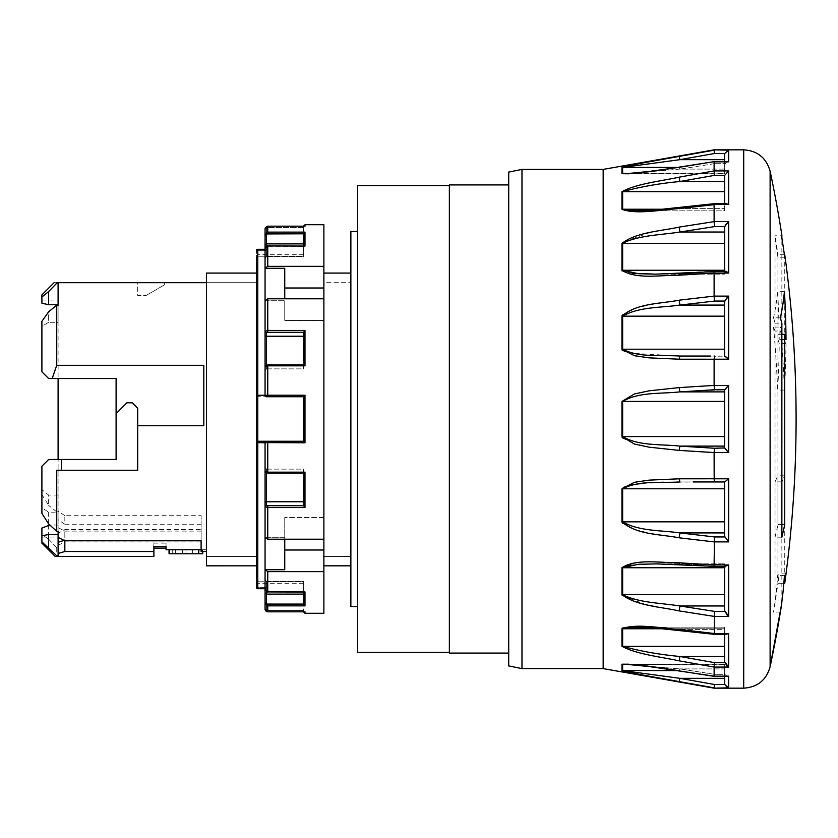<?xml version="1.0" encoding="UTF-8"?>
<svg xmlns="http://www.w3.org/2000/svg" width="838" height="838" viewBox="0 0 838 838"><rect width="100%" height="100%" fill="white"/><g stroke="black" fill="none" stroke-linecap="round" stroke-linejoin="round"><path stroke-width="0.63" stroke-dasharray="4.19 3.14" d="M206.504 565.839L206.504 273.062L256.418 273.062L256.418 565.839M202.387 551.394L202.387 549.738L201.11 549.738L206.504 549.738L206.504 273.062L206.504 282.678L256.418 282.678L56.743 282.678C53.223 282.678 53.223 282.678 56.743 282.678L48.646 291.54L48.646 304.739L41.9 303.199L41.9 294.871M58.094 531.334L58.094 512.186L48.646 512.186L41.9 507.776L41.9 466.221L48.646 459.475L116.105 459.475L58.094 459.475L116.105 459.475L116.105 378.525L116.105 459.475L116.105 413.605L126.894 402.806L132.299 402.806L137.694 408.2L137.694 425.746L137.694 408.211L132.299 402.816L126.894 402.816L116.105 413.605L116.105 378.525L58.094 378.525L58.094 459.475L48.646 459.475L41.9 466.221L41.9 494.598L48.646 505.387L48.646 495.09L41.9 489.654M624.006 664.209L679.901 668.913L714.468 674.328L724.702 674.328L724.598 668.913L724.702 674.328L727.457 676.36L714.112 676.172L714.468 674.328L714.112 676.182L679.199 670.704L679.901 668.913L679.199 670.704L628.856 664.199M727.457 676.36L724.702 674.328L714.468 674.328L679.901 668.913L625.179 664.199M622.351 523.09L635.455 529.689L649.9 533.251L679.189 537.818L714.112 541.893L728.641 541.882L728.641 478.802L714.112 478.802M726.326 614.254L724.702 611.384L714.468 611.384L679.901 605.968C661.014 602.951 639.164 602.941 622.644 594.687A4.043 2.807 0 0 1 621.943 594.645L621.943 567.703C636.555 558.38 660.334 562.958 679.199 562.801L714.112 564.938L714.468 536.938L679.901 532.916L679.199 537.818M622.351 595.671L645.124 604.303M645.229 604.324L679.189 610.902L714.112 616.391L728.641 616.38L728.641 564.948L714.112 564.948L714.343 566.802L725.258 566.802L724.598 566.237L728.641 564.948M655.18 627.149L714.112 633.486L724.702 633.371L724.598 629.359L724.702 633.371L726.211 634.324L728.641 633.497L714.112 633.497L714.468 611.384M622.32 628.018L621.943 646.287C636.545 654.31 660.334 656.751 679.189 660.836M726.326 665.487L724.702 662.638L714.468 662.638L679.901 656.479L679.199 660.847L714.112 667.069L728.641 667.069L728.641 633.497M727.374 676.36L714.154 676.36L714.468 662.638M622.236 664.178L621.943 670.526A4.043 4.022 0 0 0 622.644 670.578L622.644 664.471L724.598 664.471L724.598 678.33L724.598 664.199L630.448 664.471M622.477 670.777L630.49 672.589M631.244 672.746L660.051 678.162M669.143 679.807L714.112 687.83L728.641 687.83L728.641 676.172M714.112 688.166L714.468 684.499L679.901 678.33L622.644 670.578L677.293 670.578M603.161 668.598L603.161 169.402M624.048 173.791L622.644 173.529L622.644 167.422L679.901 159.67L724.598 159.67L724.598 154.443L724.598 167.422L724.702 153.501L728.641 150.17L714.112 149.834M679.199 156.392L679.901 159.67L714.468 153.501L714.112 150.159L660.595 159.733M660.051 159.838L640.934 163.379M640.672 163.42L633.696 164.772M633.507 164.803L630.543 165.4M630.501 165.411L627.285 166.081M625.598 166.448L623.074 167.055M622.477 167.223L621.943 173.581A4.043 3.928 0 0 1 622.644 173.529L724.598 173.529L724.598 167.422L724.598 173.801L630.448 173.529M628.856 173.801L679.189 167.296L714.112 161.828L714.468 163.672L714.112 161.818L728.641 161.828L728.641 150.17M724.598 203.676L724.702 175.362L728.641 170.931L714.112 170.931L714.154 161.65L679.272 167.108L679.901 169.087L625.043 173.801L724.598 173.801L724.598 169.087L724.598 173.801L625.127 173.801M679.199 177.153L679.901 181.521L714.468 175.362L714.112 170.931L679.199 177.153C660.334 181.249 636.555 183.69 621.943 191.713L621.943 209.291L630.228 211.532L640.578 211.605M655.18 210.851L714.112 204.503L728.641 204.503L728.641 170.931M726.337 223.736L728.641 221.62L714.112 221.62L714.112 204.514L724.702 204.629L726.211 203.676L724.702 204.629L714.468 204.629L679.901 208.641L636.534 210.851M679.199 227.098L679.901 232.032L714.468 226.616L714.112 221.62L679.199 227.098L649.9 232.587L622.341 242.318M622.089 242.737L621.943 270.297C636.545 279.609 660.334 275.042 679.189 275.21M714.468 226.616L724.702 226.616L724.598 271.763L725.258 271.198L714.343 271.198L655.651 274.152L679.649 273.345L679.199 275.199L714.112 273.062L714.112 296.107L679.199 300.182L649.911 304.749L635.455 308.311L622.351 314.899M622.089 315.423L621.943 349.237A4.043 1.121 -0 0 1 622.644 349.216L622.644 316.156C639.143 306.582 661.014 307.839 679.901 305.084L714.468 301.062L724.702 301.062L724.598 356.056L724.598 349.216L724.598 356.056L714.332 356.36M622.351 350.535L635.455 355.92L649.9 357.941L679.189 359.198L714.112 359.219L714.112 385.417L679.199 387.596L649.199 390.812L634.418 393.954L621.943 401.412L621.943 436.588L622.644 436.588L622.644 401.412C639.143 391.681 661.014 394.028 679.901 391.88L724.702 389.743L724.598 447.932M622.351 437.96L635.455 444.329L649.9 447.303L679.189 450.404L714.112 452.583L728.641 452.572L728.641 385.428L714.112 385.428L714.468 389.743M714.165 480.038L714.468 481.944L724.598 481.944L724.598 532.916L679.901 532.916C661.014 530.171 639.164 531.407 622.644 521.844A4.043 1.645 -0 0 1 621.943 521.812L621.943 488.764L634.418 482.29L649.199 480.132L679.199 478.802L714.112 478.781L714.468 448.257L679.901 446.12C661.014 443.993 639.164 446.308 622.644 436.588L724.598 436.588M679.199 387.596L679.901 391.88L724.598 391.88M781.864 601.736L781.864 481.871A1194.035 408.389 180 0 0 784.745 475.177L784.745 583.269M781.864 237.961L775.035 237.961L775.035 235.174L781.864 235.174L781.864 331.062L775.035 331.062A1187.247 507.66 180 0 0 773.537 327.061L780.367 327.061A1193.993 510.541 180 0 1 781.864 331.062M784.745 254.731L784.745 339.442A1193.993 510.541 180 0 1 786.002 343.444A1183.968 1006.867 0 0 1 784.42 390.068A1183.172 1178.186 -0 0 0 780.367 327.061M679.199 629.443L637.194 627.149M636.367 627.149L679.901 629.359L724.598 629.359L724.598 627.149L724.598 629.359L679.901 629.359L714.468 633.371L679.901 629.359M710.341 356.056L679.901 356.056L679.262 358.224M714.468 356.056L693.246 356.056L714.468 356.056L714.112 359.198L728.641 359.198L728.641 296.118L714.112 296.118L714.468 301.062M724.598 316.156L724.598 349.216L724.598 316.156L622.644 316.156A4.043 1.645 180 0 0 621.943 316.188M693.246 356.056L679.901 356.056L693.246 356.056L679.901 356.056L632.868 353.311M632.219 353.196L624.907 351.269M624.121 350.892L622.644 349.216L724.598 349.216M679.199 300.182L679.901 305.084L724.598 305.084L724.598 301.68L724.598 305.084M784.745 475.177L777.936 475.177L777.936 583.238A1187.247 1183.277 -0 0 0 779.204 573.915A1177.16 35.793 180 0 1 777.601 575.58A1176.363 679.052 0 0 1 773.537 612.096A1187.247 1183.277 -0 0 0 775.035 602.773M781.864 481.871L775.035 481.871A1187.289 406.074 180 0 0 777.936 475.177M726.326 271.491L714.468 271.439L724.702 271.439L724.598 274.152L724.598 271.198M679.901 273.576L724.598 273.576L679.901 273.576L714.468 271.439L679.901 273.576L655.693 274.152M632.219 273.209L624.928 271.9M624.111 271.606L623.242 271.145M622.812 270.737L622.644 243.313C639.143 235.049 661.014 235.059 679.901 232.032L724.598 232.032M636.765 210.851L724.598 210.851L724.598 209.238L724.598 210.851L636.545 210.851M628.982 210.684L627.725 210.589M627.044 210.537L624.959 210.275M624.101 210.097L622.644 209.238L622.644 191.651C640.536 186.769 659.621 183.396 679.901 181.521L724.598 181.521L724.598 209.238L724.598 181.521M679.901 356.056L724.702 356.056L726.326 357.093M727.457 161.64L724.702 163.672L714.468 163.672L724.702 163.672L724.598 164.499L727.457 161.64L714.154 161.64M724.598 566.802L724.702 611.384M724.598 567.745L724.598 594.687L724.598 563.848L724.598 567.745L622.644 567.745L622.644 594.687L724.598 594.687L724.598 605.968L724.598 594.687M663.319 482.196L724.598 481.944L724.598 536.32L724.598 481.944L728.641 478.802M724.598 243.313L724.598 270.255L724.598 243.313L622.644 243.313A4.043 2.807 180 0 0 621.943 243.355M714.468 271.439L714.112 273.052L728.641 273.052L728.641 221.62M679.199 562.801L679.901 564.424L724.598 564.424L724.598 563.848L724.598 564.424L679.649 564.655L658.511 563.859M781.864 537.158L775.035 537.158L775.035 323.164L781.864 323.164M780.367 317.843L773.537 317.843A1187.247 675.617 0 0 1 775.035 323.164M781.864 524.588L777.936 524.588L777.936 334.32A1187.247 675.617 0 0 1 779.204 339.641A1177.16 1036.878 0 0 0 777.601 291.362A1176.363 492.356 180 0 1 773.537 317.843M775.035 537.158A1187.289 763.177 0 0 0 777.936 524.588M724.598 668.913L724.598 664.199L724.598 668.913L679.901 668.913L724.598 668.913M679.199 670.704L649.817 666.629L625.043 664.199L724.598 664.199L625.117 664.199M724.598 676.36L724.702 684.499L726.326 686.982M775.035 481.871L775.035 602.826A1187.289 1187.289 0 0 0 777.936 583.269L783.844 583.269L777.936 583.238M724.598 646.349L724.598 628.762L724.598 646.349L622.644 646.349L622.644 628.762A4.043 3.352 180 0 1 621.943 628.71M679.199 478.802L679.901 481.944L714.468 481.944M780.367 612.096L773.537 612.096M724.598 634.324L724.598 661.695M714.468 633.371L724.702 633.371L726.211 634.324L714.238 634.324L652.718 627.767L636.409 627.149L724.598 627.149L636.754 627.149M625.19 173.801L679.901 169.087L724.598 169.087L724.598 164.499L724.598 169.087L679.901 169.087L679.199 167.296M679.199 208.557L724.598 208.641L679.901 208.641L714.468 204.629M626.573 565.66L627.84 565.399M630.323 565.011L655.505 563.848L724.598 563.848L656.929 563.848L725.205 566.802M655.766 563.848L679.901 564.424L714.468 566.561L679.901 564.424M784.42 575.58L777.601 575.58M508.718 653.085L508.718 184.915L508.718 653.085M508.718 172.094L508.718 665.906M786.002 573.915L779.204 573.915M714.468 448.257L724.702 448.257L726.221 450.048M724.598 678.33L679.901 678.33L679.199 681.608M784.745 257.235L777.936 257.235L777.936 254.731A1187.289 1187.289 0 0 0 775.035 235.174L775.035 331.062M679.901 481.944L703.292 481.944M521.98 668.598L521.98 169.402M724.598 605.968L679.901 605.968L679.199 610.902M724.598 656.479L679.901 656.479C659.632 654.604 640.546 651.231 622.644 646.349A4.043 3.635 -0 0 1 621.943 646.287M784.745 339.442L777.936 339.442A1187.247 507.66 180 0 1 779.204 343.444A1177.16 1001.085 0 0 1 777.601 390.068A1176.363 1171.409 -0 0 0 773.537 327.061M784.389 254.731L777.936 254.731L777.936 339.442M357.617 606.534L357.617 231.466L357.617 606.534M357.617 185.586L357.617 652.414M726.923 297.825L728.641 296.118M775.035 237.961A1187.289 1169.251 0 0 1 777.936 257.235M724.598 446.12L679.901 446.12L679.199 450.404M624.121 487.108L624.907 486.731M632.365 484.773L636.922 484.081M642.578 483.442L650.539 482.803M137.694 282.678L164.677 282.678L137.694 282.678L137.694 295.552L145.98 295.552L137.694 295.552L137.694 282.678M350.871 273.062L350.871 565.839L350.871 556.484L323.877 556.484L323.877 565.839L323.877 273.062L323.877 565.828L323.877 556.484L350.871 556.484L350.871 273.062L323.877 273.062L323.877 282.678L350.871 282.678L323.877 282.678L323.877 273.062M256.418 565.828L256.418 442.611L256.418 587.354L266.411 587.354L265.059 588.705L265.059 579.372L265.059 593.21L266.411 594.111L303.639 594.111L303.639 604.198L304.99 605.874L304.99 591.932L267.751 591.932L265.059 589.46L265.059 579.372L265.059 589.46L266.411 587.354L266.411 609.121L265.059 609.121L267.751 611.824L267.751 605.874L304.99 605.874M256.418 556.484L206.504 556.484L206.504 565.828L206.504 556.484L256.418 556.484M206.452 419L206.504 415.658L206.504 419M56.743 283.244L58.094 283.244L58.094 322.295L48.646 322.295L41.9 326.328L41.9 321.342L41.9 371.779L48.646 378.525L116.105 378.525M41.9 326.328L41.9 371.779L48.646 378.525L58.094 378.525L58.094 322.295L48.646 322.295L48.646 311.799L56.743 305.168L58.094 305.168L58.094 378.525M41.9 535.744L41.9 537.053L41.9 535.744M201.11 524.221L64.84 524.221L64.84 515.705L201.11 515.705L201.11 541.956L64.84 541.956L58.094 545.276L58.094 547.895L58.094 525.017L49.819 525.017M58.094 525.017L58.094 555.824M48.646 512.186L48.646 523.939M48.646 525.017L48.646 539.127L41.9 534.602L41.9 528.055M201.11 515.705L201.11 529.606L64.84 529.606L64.84 541.956M64.84 515.705L58.094 511.138L58.094 533.293L64.84 529.606M41.9 507.776L41.9 513.422M172.995 553.782L172.995 549.738C167.726 549.738 167.726 549.738 172.995 549.738C167.726 549.738 167.726 549.738 172.995 549.738L198.92 549.738L172.995 549.738L172.995 553.792L186.005 553.792L186.005 549.738L198.721 549.738L169.433 549.738L202.387 549.738L169.433 549.738L169.433 553.782L202.387 553.782L202.387 549.738L198.721 549.738L198.721 553.782M164.677 284.752L145.98 295.552L164.677 284.752L164.677 282.678L164.677 284.752M201.11 541.956L201.11 529.606M41.9 321.342L48.646 311.799L48.646 322.295L41.9 326.317L41.9 321.342M137.694 425.746L203.802 425.746L137.694 425.746L137.694 470.275L137.694 425.746L203.802 425.746L203.802 365.305L56.743 365.305L56.743 305.168M56.743 365.305L52.186 378.525M58.094 512.186L58.094 459.475L58.094 511.871L56.743 511.871L56.743 470.275L137.694 470.275L137.694 408.2L132.299 402.816L126.894 402.816L116.105 413.605M58.094 459.475L48.646 459.475L41.9 466.221L41.9 494.598M201.11 540.154L201.11 531.083L201.11 540.793L201.11 540.154L64.84 540.154L64.84 540.793L64.84 531.083L58.094 527.647L58.094 537.399L58.094 527.647M64.065 540.426L64.84 540.154M201.11 531.083L64.84 531.083M169.433 553.792L169.433 549.738L169.433 553.792L182.349 553.792L182.349 549.738L182.349 553.792M202.387 553.792L202.387 549.738L202.387 553.792M198.721 553.792L198.721 549.738L198.721 553.792L186.005 553.792L186.005 549.738L186.005 553.792L186.005 549.738L199.109 549.738L199.109 553.792M153.888 546.386L153.888 543.129L153.888 546.386M166.029 546.386L166.029 543.129L166.029 546.386M175.31 553.792L175.31 549.738C171.842 549.738 171.842 549.738 175.31 549.738C171.842 549.738 171.842 549.738 175.31 549.738L196.605 549.738L175.31 549.738L175.31 553.782M198.721 549.738L186.005 549.738L202.775 549.738L202.775 551.394M449.357 653.085L449.357 184.915M449.357 419L449.357 652.414L449.357 419M350.871 231.466L350.871 606.534M58.094 495.09L48.646 495.09M41.9 371.779L41.9 326.317M201.11 549.738L201.11 551.394M206.504 282.678L206.504 551.394L206.504 549.738L166.029 549.738L166.029 548.083M153.888 548.083L153.888 556.484L56.743 556.484L56.743 547.895L58.094 547.895M64.84 524.221L58.094 519.686L58.094 511.871M137.694 470.275L61.467 470.275L61.467 459.475M203.802 425.746L203.802 365.305M267.751 571.642L323.877 571.642L323.877 549.99L284.752 549.99L284.752 517.549L284.752 569.714L284.752 549.99L284.752 569.714L265.059 569.714L267.751 571.642L267.751 592.078L267.751 591.219L303.639 591.219L304.99 591.932L267.751 592.078C267.05 592.655 266.149 591.775 265.059 589.46L265.059 579.372L266.411 581.258L303.639 581.258L303.639 604.198L267.751 604.072L267.751 605.874L265.059 603.308L265.059 609.121L266.411 609.121A1.351 1.351 0 0 0 267.751 610.483L303.639 610.483L303.639 581.75L303.639 610.651L304.99 611.824L267.751 611.824L267.751 610.483L267.751 611.824M323.877 613.28L323.877 571.642M323.877 549.99L323.877 517.549L323.877 539.201L267.751 539.201L265.059 537.284L265.059 569.714L265.059 506.445L265.059 537.284L284.752 537.284L284.752 517.549L284.752 549.99M266.411 246.278L266.411 235.185A1.351 1.257 180 0 1 267.751 233.928L303.639 233.928L303.639 243.889L303.639 233.802L304.99 232.136L267.751 232.136L265.059 234.692L265.059 258.628L266.411 256.742L303.639 256.753L303.639 246.665L304.99 246.068L304.99 232.136M256.418 257.8L257.769 256.25L257.769 249.305A1.351 1.351 0 0 0 256.418 250.646A1.351 1.341 180 0 1 257.769 249.315L257.769 250.646L256.418 250.646L257.769 250.646L257.769 256.25L256.418 257.8L256.418 250.646L256.418 442.611A1.351 1.351 180 0 1 257.769 441.259L256.418 442.611L257.769 442.799L257.769 441.259L256.418 442.611M256.418 580.2L256.418 581.918L256.418 580.2L257.769 581.75L303.639 581.75L303.639 583.269L303.639 581.75L257.769 581.75L256.418 580.2M256.418 395.389L256.418 395.389A1.351 1.351 0 0 0 257.769 396.741L256.418 395.389L257.769 396.741A1.351 1.351 180 0 1 256.418 395.389L257.769 395.201L257.769 249.315L265.059 249.295L266.411 250.646L265.059 249.295L265.059 395.201L265.059 366.698L267.751 365.839L304.99 365.839L304.99 330.444L267.521 330.444M265.101 228.397L266.411 228.879L265.059 228.879L265.059 244.78L266.411 243.889L303.639 243.889L303.639 256.742L303.639 243.889M265.29 227.779L267.751 226.176L304.99 226.176L304.99 224.72M265.059 248.488L266.411 248.038L266.411 256.753L265.059 258.628L265.059 248.54L265.059 268.286L284.752 268.286L284.752 298.799M303.639 233.802L303.639 245.922M304.99 330.444L303.639 332.257L303.639 364.855M266.411 235.185L265.059 234.692M303.639 246.665L304.99 246.079L303.639 246.665L303.639 256.742L266.411 256.742L266.411 248.038L265.059 248.54L267.751 246.079L267.751 246.781L303.639 246.781L267.751 246.781L267.751 245.932L304.99 246.079M266.411 365.452A1.351 1.257 180 0 0 265.059 366.698A1.351 1.257 180 0 1 266.411 365.441L303.639 364.949L267.751 364.949L266.411 365.452L266.411 368.877L265.059 370.679L266.411 368.867L303.639 368.877L303.639 364.907L304.99 365.839M303.639 473.145L303.639 505.743L267.751 505.691L266.411 505.199L266.411 472.559A1.351 1.257 180 0 1 265.059 471.302L265.059 502.475L265.059 442.611L266.411 441.259L257.769 441.259L257.769 396.741L303.639 396.741L304.99 395.222L265.059 395.201L266.411 396.741A1.351 1.351 180 0 1 265.059 395.389L265.059 335.535L266.411 336.237L303.639 336.237L303.639 368.867L303.639 336.237M266.411 365.944L266.411 332.812A1.351 1.257 -0 0 1 265.059 331.555L265.059 335.535M266.411 332.812L267.751 332.309L267.751 330.444L265.059 331.555L265.059 300.727L267.751 298.799L323.877 298.799L323.877 320.451L323.877 224.72M304.99 472.171L303.702 473.145L267.751 473.145L267.751 472.171L265.059 471.302L265.059 467.321L265.059 471.302L267.751 473.145L303.639 473.051L303.639 505.743L304.99 507.566L304.99 472.171L267.751 472.171L267.751 442.778L304.99 442.778L304.99 395.222M267.751 604.072A1.351 1.257 -0 0 1 266.411 602.815L266.411 589.962A1.351 1.257 180 0 0 267.751 591.219L303.639 591.219L303.901 591.921M267.751 591.921L267.751 591.219A1.351 1.257 180 0 1 266.411 589.952L265.059 589.46L265.059 569.714M266.411 602.815L265.059 603.308M303.639 594.111L303.639 581.258L266.411 581.247L265.059 579.372M266.411 472.559L267.751 473.051L266.411 472.548L266.411 469.123L303.639 469.133L303.639 472.161M266.411 505.199A1.351 1.257 -0 0 0 265.059 506.456L265.059 502.475L266.411 501.763L303.639 501.763L303.639 469.133L266.411 469.123L265.059 467.321L266.411 469.133L266.411 472.045M323.877 539.201L323.877 298.799M304.383 245.932L267.751 245.932L265.059 248.54L265.059 300.716L265.059 268.286L267.751 266.369L323.877 266.369M265.059 506.456L267.751 507.566L304.99 507.566M266.411 396.741L303.639 396.741L303.639 441.27L266.379 441.259L265.059 442.611L265.059 589.46L266.411 589.952L266.411 581.247L266.411 591.722M267.751 364.949L267.751 396.741L303.639 396.741L303.639 441.259L257.769 441.259L303.639 441.259L304.99 442.778M265.059 588.685L257.769 588.695A1.351 1.341 -0 0 1 256.428 587.417M266.411 441.259A1.351 1.351 180 0 0 265.059 442.611L265.059 471.302A1.351 1.257 -0 0 0 266.411 472.548M303.639 611.834L304.99 611.824L303.639 610.64L303.639 611.834L303.639 610.483L267.751 610.483A1.351 1.351 180 0 1 266.411 609.121L266.411 587.354L257.769 587.354L257.769 581.75L257.769 588.695L257.769 587.354L256.418 587.354M265.059 442.611L267.751 442.778L267.751 441.259M304.99 226.176L303.639 227.349L303.639 226.166L303.639 227.517L304.833 226.166L267.751 226.166L267.751 227.517A1.351 1.351 0 0 0 266.411 228.879L266.411 250.646L257.769 250.646L266.411 250.646L266.411 228.879A1.351 1.351 180 0 1 267.751 227.517L267.751 233.928M323.877 320.441L284.752 320.441L284.752 300.716L284.752 320.451L323.877 320.451M265.059 300.716L284.752 300.716L265.059 300.727M265.059 537.273L284.752 537.273L284.752 539.201M323.877 517.549L284.752 517.549L323.877 517.559M323.877 288.01L284.752 288.01M303.639 505.691L303.639 501.763M303.639 364.949L303.639 368.867L266.411 368.867L266.411 365.441M303.639 256.25L303.639 227.517L303.639 256.25L303.639 254.731L303.639 256.25L257.769 256.25L303.639 256.25M786.002 343.444L779.204 343.444M724.598 532.916L724.702 536.938L728.641 541.882M637.131 210.851L679.901 208.641M784.42 390.068L777.601 390.068M786.002 339.641L779.204 339.641M784.42 291.362L777.601 291.362M781.864 334.32L777.936 334.32M58.094 545.276L58.094 533.293M41.9 534.602L41.9 543.129M58.094 511.138L58.094 519.686M206.504 419.608L206.504 415.658M61.467 470.275L56.743 470.275M56.743 511.871L48.646 505.387M48.646 539.127L56.743 547.895M56.743 556.484C54.774 556.484 54.774 556.484 56.743 556.484M48.646 291.54L41.9 297.008M770.112 171.224L770.112 666.776M724.598 270.255L622.644 270.255A4.043 2.378 0 0 0 621.943 270.297M665.026 209.238L622.644 209.238A4.043 3.352 -0 0 0 621.943 209.291M724.598 628.762L665.026 628.762L724.598 628.762M621.943 167.474A4.043 4.022 180 0 1 622.644 167.422L677.293 167.422M621.943 664.419A4.043 3.928 180 0 0 622.644 664.471M724.702 566.561L714.468 566.561M714.468 163.672L679.901 169.087L714.468 163.672M621.943 191.713A4.043 3.635 180 0 1 622.644 191.651L724.598 191.651M621.943 567.703A4.043 2.378 180 0 0 622.644 567.745M724.702 684.499L714.468 684.499M621.943 401.412L724.598 401.412M621.943 488.764A4.043 1.121 180 0 0 622.644 488.784L724.598 488.784M724.598 521.844L622.644 521.844L622.644 488.784M743.715 149.834L743.715 688.166M714.468 153.501L724.702 153.501M192.363 553.792L192.363 549.738L192.363 553.792M304.99 613.28L304.99 611.824M266.411 248.038A1.351 1.257 0 0 1 267.751 246.781A1.351 1.257 -0 0 0 266.411 248.048M267.751 332.309L303.639 332.309M267.751 505.691L267.751 539.201M267.751 330.444L267.751 298.799M267.751 266.369L267.751 246.079M257.769 581.75L257.769 583.269L257.769 581.75M257.769 588.685L257.769 442.799L265.059 442.799M257.769 396.741L257.769 395.201L265.059 395.201M303.639 227.517L267.751 227.517L303.639 227.517M303.639 473.051L267.751 473.051M724.702 536.938L714.468 536.938M714.468 175.362L724.702 175.362M656.919 274.152L724.598 274.152L656.919 274.152M714.154 676.36L679.272 670.892M679.272 167.108L649.817 171.371L625.043 173.801M41.9 537.053L58.094 537.053M153.888 543.129L166.029 543.129M172.712 549.738L172.712 553.792M41.9 300.947L58.094 300.947M303.702 364.855L267.751 364.855L265.059 366.698M266.337 611.426L267.092 611.75M303.639 583.269L257.769 583.269L256.418 581.918M265.059 228.879L266.348 226.574M267.092 226.25L267.751 226.166M303.639 254.731L257.769 254.731L256.418 256.082M265.059 249.305L257.769 249.305M267.751 396.741L266.075 396.699M726.2 203.676L714.238 203.676L652.718 210.223L636.409 210.851"/><path stroke-width="1.26" d="M256.428 587.417A1.351 1.341 -0 0 1 256.418 587.354L256.418 273.062L206.504 273.062L206.504 565.828L256.418 565.839L206.504 565.828M116.105 413.605L126.894 402.806L132.299 402.806L137.694 408.2L137.694 470.265L56.743 470.265L56.743 531.334L48.646 523.939L41.9 513.422L41.9 466.221L48.646 459.475L116.105 459.475L116.105 378.525L48.646 378.525L41.9 371.779L41.9 321.342L48.646 311.799L56.743 305.168L56.743 365.305L52.186 378.525L116.105 378.525M625.179 664.199L649.817 666.629L714.112 676.172L728.641 676.172L728.641 687.83L714.112 688.166L743.715 688.166L743.715 149.834L714.112 149.834L728.641 150.17L728.641 161.828L714.112 161.828L714.112 170.931L728.641 170.931L728.641 204.503L714.112 204.503L714.112 221.62L728.641 221.62L728.641 273.052L714.112 273.052L714.112 296.118L728.641 296.118L728.641 359.198L714.112 359.198L714.112 385.428L728.641 385.428L728.641 452.572L714.112 452.572L714.165 480.038M625.127 664.199L622.644 664.471A4.043 3.928 180 0 1 621.943 664.419C636.545 663.56 660.334 668.137 679.189 670.704M693.246 481.944L714.468 481.944L714.112 478.802L728.641 478.802L724.702 481.944L714.468 481.944L724.598 481.944L724.598 536.32L728.641 541.882L714.112 541.893L679.199 537.818C660.334 534.11 636.555 534.948 621.943 521.812L622.351 523.09M724.598 566.802L724.598 610.556L728.641 616.38L714.112 616.391L679.199 610.902C660.334 606.754 636.555 605.905 621.943 594.645L622.351 595.671M655.18 627.149L638.022 626.342L622.32 628.018M628.856 664.199L622.236 664.178M679.199 681.608L679.901 678.33L714.468 684.499L714.112 687.841L679.199 681.608C660.334 678.068 636.555 674.339 621.943 670.526L622.477 670.777M630.49 672.589L631.244 672.746M660.051 678.162L669.143 679.807M637.194 627.149L622.644 628.762A4.043 3.352 180 0 1 621.943 628.71L621.943 646.287C636.555 654.31 660.334 656.751 679.199 660.847L714.112 667.069L714.468 662.638L724.702 662.638L724.598 661.695L728.641 667.069L714.112 667.069L714.154 676.36L679.272 670.892M621.943 628.71C636.545 623.294 660.334 628.165 679.189 629.443L714.112 633.497L728.641 633.497L728.641 667.069M658.511 563.859L638.399 564.288L622.644 567.745A4.043 2.378 180 0 1 621.943 567.703L621.943 594.645A4.043 2.807 0 0 0 622.644 594.687C639.143 602.951 661.014 602.941 679.901 605.968L714.468 611.384L714.468 633.371M621.943 567.703C636.545 558.391 660.334 562.958 679.189 562.79M679.901 564.424L679.199 562.801L714.112 564.948L728.641 564.948L728.641 616.38L726.326 614.254M679.199 537.818L679.901 532.916L714.468 536.938L714.112 564.938M679.199 478.802L679.901 481.944C661.014 483.201 639.164 480.08 622.644 488.784L622.644 521.844A4.043 1.645 -0 0 1 621.943 521.812L621.943 488.764L634.418 482.29L649.199 480.132L679.189 478.802L714.112 478.781M679.199 450.404L679.901 446.12L714.468 448.257L714.112 452.583L679.199 450.404L649.199 447.188L634.418 444.046L621.943 436.588L622.351 437.96M621.943 401.412L634.418 393.954L649.199 390.812L679.189 387.596L714.112 385.417L714.468 389.743L679.901 391.88C661.014 394.007 639.164 391.692 622.644 401.412L621.943 401.412L621.943 436.588L622.644 436.588C639.143 446.319 661.014 443.972 679.901 446.12L724.598 446.12M714.112 359.219L679.199 359.198L649.199 357.868L634.418 355.71L621.943 349.237L622.351 350.535M724.598 349.216L622.644 349.216A4.043 1.121 0 0 0 621.943 349.237L621.943 316.188C636.545 303.052 660.334 303.89 679.189 300.182L714.112 296.107L714.468 301.062L679.901 305.084C661.014 307.829 639.164 306.593 622.644 316.156L622.644 349.216C639.143 357.931 661.014 354.778 679.901 356.056L710.341 356.056M714.112 273.062L679.199 275.199C660.334 275.042 636.555 279.62 621.943 270.297L622.089 270.946M724.598 232.032L679.901 232.032C661.014 235.049 639.164 235.059 622.644 243.313L622.644 270.255A4.043 2.378 0 0 0 621.943 270.297L621.943 243.355C636.545 232.105 660.334 231.246 679.189 227.098L714.112 221.609L714.468 226.616L679.901 232.032L679.199 227.098M714.468 204.629L679.199 208.557C660.334 209.835 636.555 214.706 621.943 209.291L621.943 191.713C636.545 183.69 660.334 181.249 679.189 177.164M724.598 181.521L679.901 181.521L679.199 177.153L714.112 170.931L714.468 175.362L679.901 181.521C659.632 183.396 640.546 186.769 622.644 191.651L622.644 209.238L636.367 210.851L628.982 210.684M728.138 161.703L714.154 161.64L679.199 167.296C660.334 169.863 636.555 174.43 621.943 173.581L628.856 173.801M630.448 173.529L622.644 173.529A4.043 3.928 0 0 0 621.943 173.581L621.943 167.474C636.545 163.661 660.334 159.932 679.189 156.392L714.112 150.17L714.468 153.501L679.901 159.67L622.644 167.422L622.644 173.529L624.048 173.791M714.112 688.166L603.161 668.598L603.161 169.402L714.112 149.834M660.595 159.733L660.051 159.838M627.285 166.081L625.598 166.448M623.074 167.055L622.477 167.223M640.578 211.605L655.18 210.851M622.351 314.899L622.089 315.423M781.864 602.826L781.864 602.773A1193.993 1190.002 -0 0 1 780.367 612.096A1183.172 682.98 0 0 0 784.42 575.58A1183.968 36.003 180 0 0 786.002 573.915A1193.993 1190.002 -0 0 1 784.745 583.238L783.855 583.238L784.745 583.238C792.308 528.768 796.1 474.015 796.1 419A1194.035 1194.035 0 0 0 784.745 254.731L784.745 257.235A1194.035 1175.903 0 0 0 781.864 237.961L781.864 235.174A1194.035 1194.035 0 0 0 770.112 171.224L770.112 666.776A1194.035 1194.035 0 0 0 781.864 602.826L770.112 666.776C766.33 680.11 757.531 687.233 743.715 688.166M781.864 601.736L781.728 602.773M786.002 339.641A1183.968 1042.87 0 0 0 784.42 291.362A1183.172 495.206 180 0 1 780.367 317.843A1193.993 679.461 0 0 1 781.864 323.164L781.864 537.158A1194.035 767.514 0 0 0 784.745 524.588L784.745 334.32A1193.993 679.461 0 0 1 786.002 339.641M621.943 646.287A4.043 3.635 -0 0 0 622.644 646.349L622.644 628.762L665.026 628.762L622.791 628.458M623.126 628.238L636.314 627.149M714.332 356.36L714.248 356.915M632.868 353.311L632.219 353.196M624.907 351.269L624.121 350.892M655.693 274.152L632.219 273.209M624.928 271.9L624.111 271.606M636.534 210.851L637.131 210.851M627.725 210.589L627.044 210.537M624.959 210.275L624.101 210.097M728.641 221.62L724.702 226.616L726.337 223.736M726.326 271.491L728.641 273.052L724.702 271.439M724.702 566.561L728.641 564.948M726.326 357.093L728.641 359.198L724.598 356.056L724.598 301.68L726.923 297.825M724.598 521.844L622.644 521.844C639.143 531.418 661.014 530.161 679.901 532.916L724.598 532.916M784.745 524.588L781.864 524.588M679.199 156.392L679.901 159.67L724.598 159.67L724.598 161.64L724.702 153.501L728.641 150.17M621.943 664.419L621.943 670.526A4.043 4.022 -0 0 0 622.644 670.578L679.901 678.33L724.598 678.33M714.468 684.499L724.702 684.499L724.598 676.36M724.702 684.499L728.641 687.83M714.154 676.36L728.641 676.172M714.468 389.743L724.702 389.743L728.641 385.428L724.598 390.068L724.598 447.932L728.641 452.572L726.221 450.048M724.598 646.349L622.644 646.349C640.536 651.231 659.621 654.604 679.901 656.479L714.468 662.638M636.754 627.149L652.718 627.777L714.238 634.324L726.211 634.324L728.641 633.497M679.901 629.359L679.199 629.443M714.468 566.561L714.112 564.948M679.199 660.847L679.901 656.479L724.598 656.479M679.199 610.902L679.901 605.968L724.598 605.968M679.199 275.199L679.901 273.576M724.598 270.255L622.644 270.255L638.388 273.712L655.494 274.152L725.258 271.198M724.598 203.676L724.702 175.362L728.641 170.931M636.545 210.851L652.718 210.233L714.238 203.676L726.211 203.676L728.641 204.503L726.326 203.676M724.598 661.695L724.598 634.324M724.598 391.88L679.901 391.88L679.199 387.596M679.199 167.296L649.817 171.371L625.19 173.801M679.199 208.557L679.901 208.641M727.457 161.64L728.641 161.828M724.598 567.745L622.644 567.745L626.573 565.66M627.84 565.399L630.323 565.011M725.205 566.802L655.766 563.848M521.98 668.598L508.718 665.906L508.718 172.094L521.98 169.402L521.98 668.598L603.161 668.598M726.326 686.982L728.138 687.778M630.448 664.471L622.802 664.345M623.242 664.262L624.006 664.209M726.326 665.487L728.149 666.849M603.161 169.402L521.98 169.402M449.357 652.414L357.617 652.414L357.617 185.586L449.357 185.586M714.468 448.257L724.598 447.932M724.598 488.784L622.644 488.784L622.812 488.208M623.242 487.706L624.121 487.108M624.907 486.731L632.365 484.773M636.922 484.081L642.578 483.442M650.539 482.803L663.319 482.196M714.468 301.062L724.702 301.062L728.641 296.118M206.504 282.678L56.743 282.678C53.223 282.678 53.223 282.678 56.743 282.678L58.094 283.244L58.094 305.168L56.743 305.168M350.871 273.062L323.877 273.062M350.871 565.828L323.877 565.828M350.871 565.839L323.877 565.839M52.186 378.525L48.646 378.525L41.9 371.779M58.094 459.475L58.094 378.525M49.819 525.017L41.9 528.055L41.9 535.744L48.646 534.529L58.094 534.529M56.743 470.265L61.467 470.265L61.467 459.475M55.266 556.484L41.9 543.129L41.9 541.882L56.743 555.824L58.094 555.824L58.094 531.334L56.743 531.334M41.9 541.882L41.9 535.744M48.646 547.602L48.646 534.529M169.046 553.792L169.046 549.738L201.11 549.738L201.11 540.793L201.11 551.394L206.504 551.394M172.995 553.782L172.995 553.782C167.726 553.792 167.726 553.792 172.995 553.792L172.995 553.792C167.726 553.792 167.726 553.792 172.995 553.782L199.109 553.782M202.387 551.394L202.387 553.782L169.433 553.782L169.433 549.738M202.775 551.394L202.775 553.792L175.31 553.792C171.842 553.792 171.842 553.792 175.31 553.792C171.842 553.792 171.842 553.792 175.31 553.792L182.349 553.792M203.802 425.746L203.802 365.305L203.802 425.746L137.694 425.746M201.11 549.738L166.029 549.738L166.029 546.386L153.888 546.386L153.888 551.519L64.84 551.519L64.84 540.793L58.094 537.399M48.646 291.54L41.9 297.008L41.9 303.199L48.646 304.739L58.094 304.739L48.646 304.739L48.646 291.54L56.743 283.244M58.094 542.28L64.065 540.426M169.433 553.792L198.721 553.792M203.802 365.305L56.743 365.305M166.029 546.386L166.029 548.083L153.888 548.083L153.888 546.386M198.721 553.782L198.721 549.738M508.718 184.915L449.357 184.915L449.357 653.085L508.718 653.085M357.617 606.534L350.871 606.534L350.871 231.466L357.617 231.466M266.411 591.722L266.411 594.111L265.059 593.22L265.059 589.46L265.059 609.121L265.059 569.714L267.751 571.631L323.877 571.631L323.877 613.28L304.99 613.28L303.639 611.939M303.639 245.922L303.639 233.802L267.751 233.928A1.351 1.257 180 0 0 266.411 235.185L265.059 234.692L265.059 228.879L265.059 248.54C266.065 246.173 266.955 245.304 267.751 245.922L304.99 246.068L267.751 245.922L265.059 248.54L265.059 244.78L266.411 243.889L303.639 243.889M265.059 442.799L256.418 442.611L256.418 257.8M265.059 234.692L267.751 232.126L267.751 233.928M303.639 233.802L304.99 232.126L304.99 246.068M265.101 228.397L265.29 227.779M303.639 364.949L304.99 365.829L267.751 365.829L267.751 395.222L265.059 395.389A1.351 1.351 180 0 0 266.411 396.741L303.639 396.741L266.411 396.741L265.059 395.389L265.059 248.488M303.639 364.855L303.639 332.257L304.99 330.434L304.99 365.829M303.702 364.855L267.751 364.949M304.665 226.176L267.751 226.176L265.059 228.879L265.059 249.295L257.769 249.315A1.351 1.351 0 0 0 256.418 250.646L256.418 250.646A1.351 1.341 180 0 1 257.769 249.315L257.769 441.259L266.379 441.259L257.769 441.259A1.351 1.351 0 0 0 256.418 442.611A1.351 1.351 180 0 1 257.769 441.259L257.769 588.705L265.059 588.685L257.769 588.685A1.351 1.341 0 0 1 256.418 587.354A1.351 1.351 0 0 0 257.769 588.705A1.351 1.351 0 0 1 256.418 587.354M303.639 604.198L304.99 605.864L267.751 605.864L265.059 603.308L265.059 593.21L265.059 603.308L266.411 602.815A1.351 1.257 -0 0 0 267.751 604.072L303.639 604.072L303.639 592.068L303.639 604.198M267.751 571.631L267.751 592.068L265.059 589.46L267.751 591.921L304.99 591.921L303.639 591.335L304.99 591.921L304.99 605.864M267.751 246.068L267.751 266.358L323.877 266.358L323.877 571.631M304.99 226.176L304.99 224.72L323.877 224.72L323.877 266.358M303.639 473.145L303.639 505.743L304.99 507.556L267.751 507.556L267.751 539.201L323.877 539.201M265.059 366.698L267.751 364.855L267.751 365.829L265.059 366.698L265.059 300.716L267.751 298.799L323.877 298.799M304.99 472.161L303.702 473.145L267.751 473.145L267.751 472.161L304.99 472.161L304.99 507.556M265.059 395.201L256.418 395.389A1.351 1.351 0 0 0 257.769 396.741L257.769 396.741M304.99 395.222L267.751 395.222L267.751 396.741L303.639 396.741L303.639 441.259L303.639 396.73L304.99 395.222L304.99 442.778L265.059 442.611A1.351 1.351 -0 0 1 266.411 441.259L303.639 441.259L304.99 442.778M265.059 579.372L265.059 569.714L284.752 569.714L284.752 539.201M266.411 472.045L266.411 505.188L267.751 505.691L267.751 507.556L265.059 506.445L265.059 471.302L267.751 472.161L267.751 441.259L266.075 441.301M265.059 603.308L265.101 609.603L267.751 611.824L304.99 611.824L304.99 613.28M267.751 266.358L265.059 268.286L284.752 268.286L284.752 298.799M323.877 288.01L284.752 288.01M267.751 539.201L265.059 537.273L265.059 502.465L266.411 501.763L303.639 501.763M323.877 549.99L284.752 549.99M266.411 602.815L266.411 594.111L303.639 594.111M303.639 472.161L303.639 473.051M265.059 335.525L266.411 336.237L303.639 336.237M265.059 569.714L265.059 537.273M267.751 298.799L267.751 330.434L265.059 331.544A1.351 1.257 0 0 0 266.411 332.801L266.411 365.944M266.411 505.188A1.351 1.257 180 0 0 265.059 506.445M267.751 473.051L265.059 471.302L265.059 442.611M679.199 359.198L679.901 356.056L703.292 356.056M724.598 305.084L679.901 305.084L679.199 300.182M714.112 359.198L714.468 356.056M714.112 273.052L714.468 271.439M724.598 271.198L724.702 226.616L714.468 226.616M784.745 334.32L781.864 334.32M137.694 470.265L61.467 470.265M56.743 555.824L56.743 556.484L153.888 556.484L153.888 551.519M201.11 540.793L64.84 540.793M58.094 553.468L64.84 551.519M56.743 556.484C54.774 556.484 54.774 556.484 56.743 556.484M41.9 297.008L41.9 294.871L54.093 282.678M622.644 664.471L622.644 670.578L677.293 670.578M622.644 567.745L622.644 594.687L724.598 594.687M714.468 611.384L724.702 611.384M621.943 209.291A4.043 3.352 -0 0 1 622.644 209.238L665.026 209.238M724.598 191.651L622.644 191.651A4.043 3.635 180 0 0 621.943 191.713M677.293 167.422L622.644 167.422A4.043 4.022 180 0 0 621.943 167.474M724.598 243.313L622.644 243.313A4.043 2.807 180 0 0 621.943 243.355M724.598 316.156L622.644 316.156A4.043 1.645 180 0 0 621.943 316.188M724.598 401.412L622.644 401.412L622.644 436.588L724.598 436.588M622.644 488.784A4.043 1.121 180 0 1 621.943 488.764M724.702 153.501L714.468 153.501M714.468 536.938L724.702 536.938M728.641 478.802L728.641 541.882M267.751 604.072L267.751 611.824L304.99 611.824M266.411 235.185L266.411 246.278M265.059 228.879L267.751 226.166L267.751 232.126L304.99 232.126M303.639 332.309L267.751 332.309L267.751 330.434L304.99 330.434M267.751 505.691L303.639 505.691M267.092 611.75L265.374 610.399M304.383 592.068L267.751 591.921M257.769 249.315L265.059 249.295M267.751 332.309L266.411 332.801M724.702 175.362L714.468 175.362M714.154 161.64L679.272 167.108M743.715 149.834C757.531 150.767 766.33 157.89 770.112 171.224M303.639 441.259L267.751 441.259M265.29 610.221L266.337 611.426M266.348 226.574L267.092 226.25M303.639 611.834L267.751 611.834M265.059 588.695L257.769 588.695M304.99 224.72L303.639 226.061M304.833 226.166L267.751 226.166"/></g></svg>
